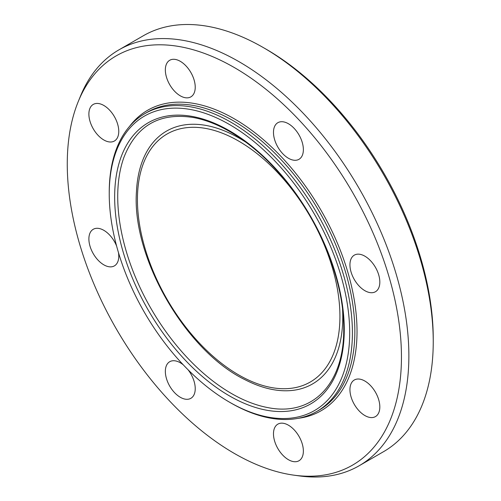 <?xml version="1.0" encoding="UTF-8"?>
<svg xmlns="http://www.w3.org/2000/svg" width="501" height="501" viewBox="0 0 501 501"><rect width="100%" height="100%" fill="white"/><g stroke="black" fill="none" stroke-linecap="round" stroke-linejoin="round"><path stroke-width="0.75" d="M188.05 369.751A21.136 12.199 60 0 1 190.856 373.915A21.136 12.199 60 0 1 190.856 398.32A21.136 12.199 60 0 1 169.72 386.114A21.136 12.199 60 0 1 169.72 361.716A21.136 12.199 60 0 1 183.26 364.822M118.474 252.604A21.136 12.199 60 0 1 118.768 256.205A21.136 12.199 60 0 1 114.391 265.881A21.136 12.199 60 0 1 98.108 260.219A21.136 12.199 60 0 1 88.884 238.952A21.136 12.199 60 0 1 93.261 229.276A21.136 12.199 60 0 1 116.595 245.991M114.391 141.019A21.136 12.199 60 0 1 93.261 128.82A21.136 12.199 60 0 1 93.261 104.415A21.136 12.199 60 0 1 114.391 116.62A21.136 12.199 60 0 1 114.391 141.019M180.291 95.829A21.136 12.199 60 0 1 166.482 77.204A21.136 12.199 60 0 1 169.72 60.27A21.136 12.199 60 0 1 180.291 61.316A21.136 12.199 60 0 1 194.094 79.941A21.136 12.199 60 0 1 190.856 96.875A21.136 12.199 60 0 1 180.291 95.829M277.855 147.1A21.136 12.199 60 0 1 277.855 122.701A21.136 12.199 60 0 1 298.991 134.901A21.136 12.199 60 0 1 298.991 159.305A21.136 12.199 60 0 1 277.855 147.1M349.942 264.81A21.136 12.199 60 0 1 354.32 255.134A21.136 12.199 60 0 1 370.602 260.802A21.136 12.199 60 0 1 379.827 282.063A21.136 12.199 60 0 1 375.449 291.739A21.136 12.199 60 0 1 359.167 286.077A21.136 12.199 60 0 1 349.942 264.81M354.32 379.996A21.136 12.199 60 0 1 375.449 392.202A21.136 12.199 60 0 1 375.449 416.6A21.136 12.199 60 0 1 354.32 404.401A21.136 12.199 60 0 1 354.32 379.996M288.426 425.192A21.136 12.199 60 0 1 302.228 443.817A21.136 12.199 60 0 1 298.991 460.751A21.136 12.199 60 0 1 288.426 459.705A21.136 12.199 60 0 1 274.617 441.08A21.136 12.199 60 0 1 277.855 424.147A21.136 12.199 60 0 1 288.426 425.192M229.464 402.159L230.823 402.942A171.949 99.273 -120 0 0 316.795 411.459A171.949 99.273 -120 0 0 352.41 332.745A171.949 99.273 -120 0 0 277.354 159.706A171.949 99.273 -120 0 0 144.852 113.639A171.949 99.273 -120 0 0 109.237 192.353L109.237 193.918A170.027 98.165 60 0 1 229.464 124.505A170.027 98.165 60 0 1 349.692 332.745A170.027 98.165 60 0 1 229.464 402.159A170.027 98.165 60 0 1 109.237 193.918M433.24 338.626L433.24 341.763L433.24 338.626A236.309 136.435 -120 0 0 266.15 49.211L263.432 47.645A240.148 138.652 60 0 1 433.24 341.763A240.148 138.652 60 0 1 383.503 451.702L359.136 465.767A240.148 138.652 -120 0 0 408.872 355.835A240.148 138.652 -120 0 0 304.044 114.153A240.148 138.652 -120 0 0 118.987 49.818A240.148 138.652 -120 0 0 80.429 96.236L78.262 101.54A236.309 136.435 -120 0 0 116.201 328.725A236.309 136.435 -120 0 0 293.981 475.173A236.309 136.435 -120 0 0 401.451 356.981A236.309 136.435 -120 0 0 264.672 88.27A236.309 136.435 -120 0 0 78.262 101.54M118.987 49.818L143.355 35.746A240.148 138.652 60 0 1 263.432 47.645M293.981 475.173L299.654 475.95A240.148 138.652 -120 0 0 359.136 465.767M316.795 411.459L319.243 410.05A171.949 99.273 -120 0 0 354.852 331.336A171.949 99.273 -120 0 0 279.796 158.291A171.949 99.273 -120 0 0 147.294 112.224L144.852 113.639M344.268 329.614A162.355 93.737 -120 0 0 172.062 115.387A162.355 93.737 -120 0 0 172.062 344.995A162.355 93.737 -120 0 0 344.268 329.614M298.07 418.341A173.484 100.162 -120 0 0 357.025 331.336A173.484 100.162 -120 0 0 267.44 143.211A173.484 100.162 -120 0 0 129.527 126.415M123.76 157.815A160.815 92.848 -120 0 0 151.033 308.616A160.815 92.848 -120 0 0 267.991 407.632C312.536 416.594 344.2 383.998 343.736 328.869C344.093 283.666 322.112 226.289 288.012 183.667C267.615 158.116 245.672 139.384 222.187 127.479C212.361 122.588 202.817 119.276 193.549 117.553C159.431 112.161 136.166 125.588 123.76 157.815L124.11 156.857M245.227 379.821A145.985 84.287 -120 0 0 342.765 317.114A145.985 84.287 -120 0 0 342.546 309.242M246.241 142.447A145.985 84.287 -120 0 0 136.472 191.338M339.935 316.469A143.192 82.671 -120 0 0 188.057 127.53A143.192 82.671 -120 0 0 188.057 330.034A143.192 82.671 -120 0 0 339.935 316.469M136.466 191.488C131.544 257.339 185.696 351.132 245.183 379.796"/></g></svg>
